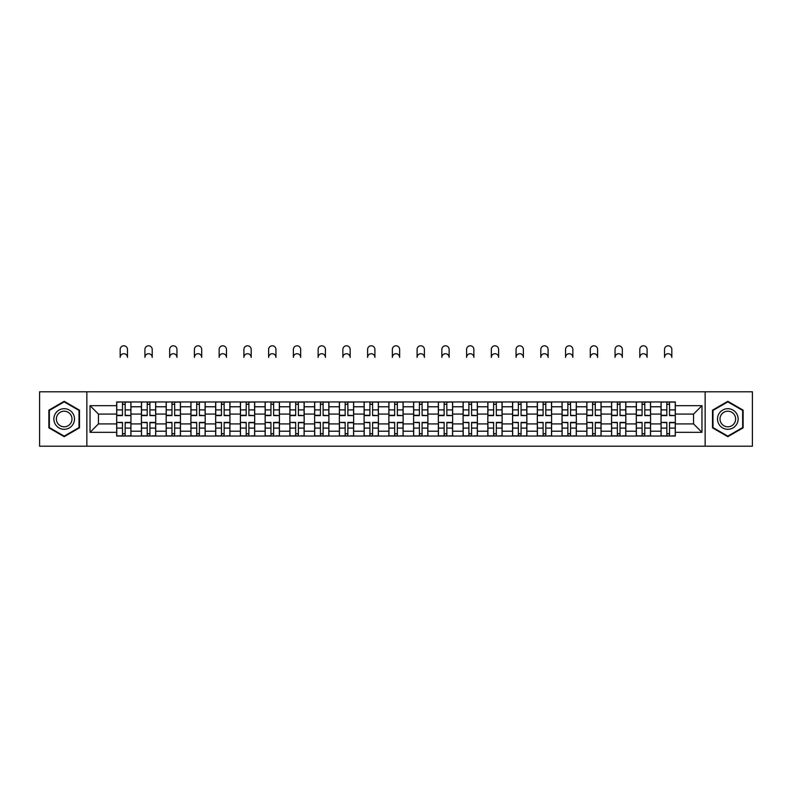 <?xml version="1.0" encoding="UTF-8"?>
<svg xmlns="http://www.w3.org/2000/svg" width="792" height="792" viewBox="0 0 792 792"><rect width="100%" height="100%" fill="white"/><g stroke="black" fill="none" stroke-linecap="round" stroke-linejoin="round"><path stroke-width="1.19" d="M705.137 446.203L752.4 446.203L752.4 391.793L39.6 391.793L39.6 446.203L705.137 446.203L705.137 391.793M141.431 436.046L141.431 406.781L130.957 406.781L130.957 436.046M130.957 406.781L130.957 401.95M141.431 406.781L141.431 401.95M155.707 401.95L155.707 436.046M166.171 436.046L166.171 401.95M180.447 401.95L180.447 436.046M190.912 436.046L190.912 401.95M205.187 401.95L205.187 436.046M215.662 436.046L215.662 401.95M229.937 401.95L229.937 436.046M240.402 436.046L240.402 401.95M254.678 401.95L254.678 436.046M265.142 436.046L265.142 401.95M279.418 401.95L279.418 436.046M289.892 436.046L289.892 401.95M304.168 401.95L304.168 436.046M314.632 436.046L314.632 401.95M328.908 401.95L328.908 436.046M339.372 436.046L339.372 401.95M353.648 401.95L353.648 436.046M364.122 436.046L364.122 401.95M378.398 401.95L378.398 436.046M388.862 436.046L388.862 401.95M403.138 401.95L403.138 436.046M413.602 436.046L413.602 401.95M427.878 401.95L427.878 436.046M438.352 436.046L438.352 401.95M452.628 401.95L452.628 436.046M463.092 436.046L463.092 401.95M477.368 401.95L477.368 436.046M487.832 436.046L487.832 401.95M502.108 401.95L502.108 436.046M512.582 436.046L512.582 401.95M526.858 401.95L526.858 436.046M537.322 436.046L537.322 401.95M551.598 401.95L551.598 436.046M562.063 436.046L562.063 401.95M576.338 401.95L576.338 436.046M586.813 436.046L586.813 401.95M601.088 401.95L601.088 436.046M611.553 436.046L611.553 401.95M625.828 401.95L625.828 436.046M636.293 436.046L636.293 401.95M650.569 401.95L650.569 436.046M661.043 436.046L661.043 401.95M661.043 423.918L650.569 423.918M636.293 423.918L625.828 423.918M611.553 423.918L601.088 423.918M586.813 423.918L576.338 423.918M562.063 423.918L551.598 423.918M537.322 423.918L526.858 423.918M512.582 423.918L502.108 423.918M487.832 423.918L477.368 423.918M463.092 423.918L452.628 423.918M438.352 423.918L427.878 423.918M413.602 423.918L403.138 423.918M388.862 423.918L378.398 423.918M364.122 423.918L353.648 423.918M339.372 423.918L328.908 423.918M314.632 423.918L304.168 423.918M289.892 423.918L279.418 423.918M265.142 423.918L254.678 423.918M240.402 423.918L229.937 423.918M215.662 423.918L205.187 423.918M190.912 423.918L180.447 423.918M166.171 423.918L155.707 423.918M141.431 423.918L130.957 423.918M661.043 414.077L650.569 414.077M636.293 414.077L625.828 414.077M611.553 414.077L601.088 414.077M586.813 414.077L576.338 414.077M562.063 414.077L551.598 414.077M537.322 414.077L526.858 414.077M512.582 414.077L502.108 414.077M487.832 414.077L477.368 414.077M463.092 414.077L452.628 414.077M438.352 414.077L427.878 414.077M413.602 414.077L403.138 414.077M388.862 414.077L378.398 414.077M364.122 414.077L353.648 414.077M339.372 414.077L328.908 414.077M314.632 414.077L304.168 414.077M289.892 414.077L279.418 414.077M265.142 414.077L254.678 414.077M240.402 414.077L229.937 414.077M215.662 414.077L205.187 414.077M190.912 414.077L180.447 414.077M166.171 414.077L155.707 414.077M141.431 414.077L130.957 414.077M98.446 423.918L116.681 423.918L116.681 414.077L98.446 414.077L98.446 423.918L90.041 432.323L90.041 405.672L116.681 405.672L116.681 414.077M675.319 414.077L675.319 423.918L693.554 423.918L693.554 414.077L675.319 414.077L675.319 401.95L116.681 401.95L116.681 405.672M675.319 405.672L701.959 405.672L701.959 432.323L675.319 432.323L675.319 423.918M116.681 423.918L116.681 436.046L675.319 436.046L675.319 432.323M116.681 432.323L90.041 432.323M86.863 446.203L86.863 391.793M79.487 410.157L64.182 401.326L48.876 410.157L48.876 427.838L64.182 436.669L79.487 427.838L79.487 410.157M743.124 410.157L727.818 401.326L712.513 410.157L712.513 427.838L727.818 436.669L743.124 427.838L743.124 410.157M125.176 433.67L122.473 433.67M122.473 404.326L125.176 404.326M149.916 433.67L147.213 433.67M147.213 404.326L149.916 404.326M174.656 433.67L171.963 433.67M171.963 404.326L174.656 404.326M199.406 433.67L196.703 433.67M196.703 404.326L199.406 404.326M224.146 433.67L221.443 433.67M221.443 404.326L224.146 404.326M248.886 433.67L246.193 433.67M246.193 404.326L248.886 404.326M273.636 433.67L270.933 433.67M270.933 404.326L273.636 404.326M298.376 433.67L295.673 433.67M295.673 404.326L298.376 404.326M323.116 433.67L320.423 433.67M320.423 404.326L323.116 404.326M347.866 433.67L345.163 433.67M345.163 404.326L347.866 404.326M372.606 433.67L369.904 433.67M369.904 404.326L372.606 404.326M397.346 433.67L394.654 433.67M394.654 404.326L397.346 404.326M422.096 433.67L419.394 433.67M419.394 404.326L422.096 404.326M446.837 433.67L444.134 433.67M444.134 404.326L446.837 404.326M471.577 433.67L468.884 433.67M468.884 404.326L471.577 404.326M496.327 433.67L493.624 433.67M493.624 404.326L496.327 404.326M521.067 433.67L518.364 433.67M518.364 404.326L521.067 404.326M545.807 433.67L543.114 433.67M543.114 404.326L545.807 404.326M570.557 433.67L567.854 433.67M567.854 404.326L570.557 404.326M595.297 433.67L592.594 433.67M592.594 404.326L595.297 404.326M620.037 433.67L617.344 433.67M617.344 404.326L620.037 404.326M644.787 433.67L642.084 433.67M642.084 404.326L644.787 404.326M669.527 433.67L666.824 433.67M666.824 404.326L669.527 404.326M90.041 405.672L98.446 414.077M693.554 423.918L701.959 432.323M693.554 414.077L701.959 405.672M127.472 357.38A3.643 3.643 0 0 0 123.819 353.727A3.643 3.643 0 0 0 120.176 357.38L120.176 349.45A3.643 3.643 0 0 1 123.819 345.797A3.643 3.643 0 0 1 127.472 349.45L127.472 357.38M125.176 415.255L130.878 415.592L125.176 415.592L125.176 402.108L130.878 402.108L127.71 402.108M130.878 415.255L130.878 402.108M122.473 404.168L125.176 404.168M119.939 402.108L116.761 402.108L116.761 415.592L122.473 415.592L122.473 402.108L127.472 401.95M116.761 402.108L120.176 401.95M122.473 422.74L116.761 422.413L122.473 422.413L122.473 435.887L116.761 435.887L119.939 435.887M116.761 422.74L116.761 435.887M125.176 433.828L122.473 433.828M127.71 435.887L130.878 435.887L130.878 422.413L125.176 422.413L125.176 435.887L120.176 435.887M130.878 435.887L127.472 435.887M152.213 357.38A3.643 3.643 0 0 0 148.569 353.727A3.643 3.643 0 0 0 144.916 357.38L144.916 349.45A3.643 3.643 0 0 1 148.569 345.797A3.643 3.643 0 0 1 152.213 349.45L152.213 357.38M149.916 415.255L155.628 415.592L149.916 415.592L149.916 402.108L155.628 402.108L152.45 402.108M155.628 415.255L155.628 402.108M147.213 404.168L149.916 404.168M144.916 401.95L141.511 402.108L141.511 415.592L147.213 415.592L147.213 402.108L152.213 401.95M176.953 357.38A3.643 3.643 0 0 0 173.309 353.727A3.643 3.643 0 0 0 169.666 357.38L169.666 349.45A3.643 3.643 0 0 1 173.309 345.797A3.643 3.643 0 0 1 176.953 349.45L176.953 357.38M174.656 415.255L180.368 415.592L174.656 415.592L174.656 402.108L180.368 402.108L177.2 402.108M180.368 415.255L180.368 402.108M171.963 404.168L174.656 404.168M169.666 401.95L166.251 402.108L166.251 415.592L171.963 415.592L171.963 402.108L176.953 401.95M55.252 424.156A10.306 10.306 0 0 0 69.34 427.928A10.306 10.306 0 0 0 73.111 413.84A10.306 10.306 0 0 0 59.034 410.068A10.306 10.306 0 0 0 55.252 424.156M57.42 422.898A7.801 7.801 0 0 0 68.092 425.759A7.801 7.801 0 0 0 70.943 415.097A7.801 7.801 0 0 0 60.281 412.236A7.801 7.801 0 0 0 57.42 422.898M64.182 401.871L79.012 410.434L79.012 427.561L64.182 436.125L49.352 427.561L49.352 410.434L64.182 401.871M718.889 424.156A10.306 10.306 0 0 0 732.966 427.928A10.306 10.306 0 0 0 736.748 413.84A10.306 10.306 0 0 0 722.66 410.068A10.306 10.306 0 0 0 718.889 424.156M721.057 422.898A7.801 7.801 0 0 0 731.719 425.759A7.801 7.801 0 0 0 734.58 415.097A7.801 7.801 0 0 0 723.908 412.236A7.801 7.801 0 0 0 721.057 422.898M727.818 401.871L742.649 410.434L742.649 427.561L727.818 436.125L712.988 427.561L712.988 410.434L727.818 401.871M147.213 422.74L141.511 422.413L147.213 422.413L147.213 435.887L141.511 435.887L144.679 435.887M141.511 422.74L141.511 435.887M149.916 433.828L147.213 433.828M152.45 435.887L155.628 435.887L155.628 422.413L149.916 422.413L149.916 435.887L144.916 435.887M155.628 435.887L152.213 435.887M171.963 422.74L166.251 422.413L171.963 422.413L171.963 435.887L166.251 435.887L169.419 435.887M166.251 422.74L166.251 435.887M174.656 433.828L171.963 433.828M177.2 435.887L180.368 435.887L180.368 422.413L174.656 422.413L174.656 435.887L169.666 435.887M180.368 435.887L176.953 435.887M201.703 357.38A3.643 3.643 0 0 0 198.05 353.727A3.643 3.643 0 0 0 194.406 357.38L194.406 349.45A3.643 3.643 0 0 1 198.05 345.797A3.643 3.643 0 0 1 201.703 349.45L201.703 357.38M199.406 415.255L205.108 415.592L199.406 415.592L199.406 402.108L205.108 402.108L201.94 402.108M205.108 415.255L205.108 402.108M196.703 404.168L199.406 404.168M194.169 402.108L190.991 402.108L190.991 415.592L196.703 415.592L196.703 402.108L201.703 401.95M190.991 402.108L194.406 401.95M226.443 357.38A3.643 3.643 0 0 0 222.8 353.727A3.643 3.643 0 0 0 219.146 357.38L219.146 349.45A3.643 3.643 0 0 1 222.8 345.797A3.643 3.643 0 0 1 226.443 349.45L226.443 357.38M224.146 415.255L229.858 415.592L224.146 415.592L224.146 402.108L229.858 402.108L226.68 402.108M229.858 415.255L229.858 402.108M221.443 404.168L224.146 404.168M219.146 401.95L215.741 402.108L215.741 415.592L221.443 415.592L221.443 402.108L226.443 401.95M251.183 357.38A3.643 3.643 0 0 0 247.54 353.727A3.643 3.643 0 0 0 243.896 357.38L243.896 349.45A3.643 3.643 0 0 1 247.54 345.797A3.643 3.643 0 0 1 251.183 349.45L251.183 357.38M248.886 415.255L254.598 415.592L248.886 415.592L248.886 402.108L254.598 402.108L251.43 402.108M254.598 415.255L254.598 402.108M246.193 404.168L248.886 404.168M243.649 402.108L240.481 402.108L240.481 415.592L246.193 415.592L246.193 402.108L251.183 401.95M240.481 402.108L243.896 401.95M196.703 422.74L190.991 422.413L196.703 422.413L196.703 435.887L190.991 435.887L194.169 435.887M190.991 422.74L190.991 435.887M199.406 433.828L196.703 433.828M201.94 435.887L205.108 435.887L205.108 422.413L199.406 422.413L199.406 435.887L194.406 435.887M205.108 435.887L201.703 435.887M221.443 422.74L215.741 422.413L221.443 422.413L221.443 435.887L215.741 435.887L218.909 435.887M215.741 422.74L215.741 435.887M224.146 433.828L221.443 433.828M226.68 435.887L229.858 435.887L229.858 422.413L224.146 422.413L224.146 435.887L219.146 435.887M229.858 435.887L226.443 435.887M246.193 422.74L240.481 422.413L246.193 422.413L246.193 435.887L240.481 435.887L243.649 435.887M240.481 422.74L240.481 435.887M248.886 433.828L246.193 433.828M251.43 435.887L254.598 435.887L254.598 422.413L248.886 422.413L248.886 435.887L243.896 435.887M254.598 435.887L251.183 435.887M275.933 357.38A3.643 3.643 0 0 0 272.28 353.727A3.643 3.643 0 0 0 268.637 357.38L268.637 349.45A3.643 3.643 0 0 1 272.28 345.797A3.643 3.643 0 0 1 275.933 349.45L275.933 357.38M273.636 415.255L279.338 415.592L273.636 415.592L273.636 402.108L279.338 402.108L276.17 402.108M279.338 415.255L279.338 402.108M270.933 404.168L273.636 404.168M268.637 401.95L265.221 402.108L265.221 415.592L270.933 415.592L270.933 402.108L275.933 401.95M270.933 422.74L265.221 422.413L270.933 422.413L270.933 435.887L265.221 435.887L268.399 435.887M265.221 422.74L265.221 435.887M273.636 433.828L270.933 433.828M276.17 435.887L279.338 435.887L279.338 422.413L273.636 422.413L273.636 435.887L268.637 435.887M279.338 435.887L275.933 435.887M300.673 357.38A3.643 3.643 0 0 0 297.03 353.727A3.643 3.643 0 0 0 293.377 357.38L293.377 349.45A3.643 3.643 0 0 1 297.03 345.797A3.643 3.643 0 0 1 300.673 349.45L300.673 357.38M298.376 415.255L304.088 415.592L298.376 415.592L298.376 402.108L304.088 402.108L300.911 402.108M304.088 415.255L304.088 402.108M295.673 404.168L298.376 404.168M293.139 402.108L289.971 402.108L289.971 415.592L295.673 415.592L295.673 402.108L300.673 401.95M289.971 402.108L293.377 401.95M295.673 422.74L289.971 422.413L295.673 422.413L295.673 435.887L289.971 435.887L293.139 435.887M289.971 422.74L289.971 435.887M298.376 433.828L295.673 433.828M300.911 435.887L304.088 435.887L304.088 422.413L298.376 422.413L298.376 435.887L293.377 435.887M304.088 435.887L300.673 435.887M325.413 357.38A3.643 3.643 0 0 0 321.77 353.727A3.643 3.643 0 0 0 318.127 357.38L318.127 349.45A3.643 3.643 0 0 1 321.77 345.797A3.643 3.643 0 0 1 325.413 349.45L325.413 357.38M323.116 415.255L328.828 415.592L323.116 415.592L323.116 402.108L328.828 402.108L325.661 402.108M328.828 415.255L328.828 402.108M320.423 404.168L323.116 404.168M318.127 401.95L314.711 402.108L314.711 415.592L320.423 415.592L320.423 402.108L325.413 401.95M320.423 422.74L314.711 422.413L320.423 422.413L320.423 435.887L314.711 435.887L317.879 435.887M314.711 422.74L314.711 435.887M323.116 433.828L320.423 433.828M325.661 435.887L328.828 435.887L328.828 422.413L323.116 422.413L323.116 435.887L318.127 435.887M328.828 435.887L325.413 435.887M350.163 357.38A3.643 3.643 0 0 0 346.51 353.727A3.643 3.643 0 0 0 342.867 357.38L342.867 349.45A3.643 3.643 0 0 1 346.51 345.797A3.643 3.643 0 0 1 350.163 349.45L350.163 357.38M347.866 415.255L353.569 415.592L347.866 415.592L347.866 402.108L353.569 402.108L350.401 402.108M353.569 415.255L353.569 402.108M345.163 404.168L347.866 404.168M342.867 401.95L339.451 402.108L339.451 415.592L345.163 415.592L345.163 402.108L350.163 401.95M345.163 422.74L339.451 422.413L345.163 422.413L345.163 435.887L339.451 435.887L342.629 435.887M339.451 422.74L339.451 435.887M347.866 433.828L345.163 433.828M350.401 435.887L353.569 435.887L353.569 422.413L347.866 422.413L347.866 435.887L342.867 435.887M353.569 435.887L350.163 435.887M374.903 357.38A3.643 3.643 0 0 0 371.26 353.727A3.643 3.643 0 0 0 367.607 357.38L367.607 349.45A3.643 3.643 0 0 1 371.26 345.797A3.643 3.643 0 0 1 374.903 349.45L374.903 357.38M372.606 415.255L378.319 415.592L372.606 415.592L372.606 402.108L378.319 402.108L375.141 402.108M378.319 415.255L378.319 402.108M369.904 404.168L372.606 404.168M367.607 401.95L364.201 402.108L364.201 415.592L369.904 415.592L369.904 402.108L374.903 401.95M369.904 422.74L364.201 422.413L369.904 422.413L369.904 435.887L364.201 435.887L367.369 435.887M364.201 422.74L364.201 435.887M372.606 433.828L369.904 433.828M375.141 435.887L378.319 435.887L378.319 422.413L372.606 422.413L372.606 435.887L367.607 435.887M378.319 435.887L374.903 435.887M399.643 357.38A3.643 3.643 0 0 0 396 353.727A3.643 3.643 0 0 0 392.357 357.38L392.357 349.45A3.643 3.643 0 0 1 396 345.797A3.643 3.643 0 0 1 399.643 349.45L399.643 357.38M397.346 415.255L403.059 415.592L397.346 415.592L397.346 402.108L403.059 402.108L399.891 402.108M403.059 415.255L403.059 402.108M394.654 404.168L397.346 404.168M392.357 401.95L388.941 402.108L388.941 415.592L394.654 415.592L394.654 402.108L399.643 401.95M394.654 422.74L388.941 422.413L394.654 422.413L394.654 435.887L388.941 435.887L392.109 435.887M388.941 422.74L388.941 435.887M397.346 433.828L394.654 433.828M399.891 435.887L403.059 435.887L403.059 422.413L397.346 422.413L397.346 435.887L392.357 435.887M403.059 435.887L399.643 435.887M424.393 357.38A3.643 3.643 0 0 0 420.74 353.727A3.643 3.643 0 0 0 417.097 357.38L417.097 349.45A3.643 3.643 0 0 1 420.74 345.797A3.643 3.643 0 0 1 424.393 349.45L424.393 357.38M422.096 415.255L427.799 415.592L422.096 415.592L422.096 402.108L427.799 402.108L424.631 402.108M427.799 415.255L427.799 402.108M419.394 404.168L422.096 404.168M417.097 401.95L413.681 402.108L413.681 415.592L419.394 415.592L419.394 402.108L424.393 401.95M419.394 422.74L413.681 422.413L419.394 422.413L419.394 435.887L413.681 435.887L416.859 435.887M413.681 422.74L413.681 435.887M422.096 433.828L419.394 433.828M424.631 435.887L427.799 435.887L427.799 422.413L422.096 422.413L422.096 435.887L417.097 435.887M427.799 435.887L424.393 435.887M449.133 357.38A3.643 3.643 0 0 0 445.49 353.727A3.643 3.643 0 0 0 441.837 357.38L441.837 349.45A3.643 3.643 0 0 1 445.49 345.797A3.643 3.643 0 0 1 449.133 349.45L449.133 357.38M446.837 415.255L452.549 415.592L446.837 415.592L446.837 402.108L452.549 402.108L449.371 402.108M452.549 415.255L452.549 402.108M444.134 404.168L446.837 404.168M441.837 401.95L438.431 402.108L438.431 415.592L444.134 415.592L444.134 402.108L449.133 401.95M444.134 422.74L438.431 422.413L444.134 422.413L444.134 435.887L438.431 435.887L441.599 435.887M438.431 422.74L438.431 435.887M446.837 433.828L444.134 433.828M449.371 435.887L452.549 435.887L452.549 422.413L446.837 422.413L446.837 435.887L441.837 435.887M452.549 435.887L449.133 435.887M473.873 357.38A3.643 3.643 0 0 0 470.23 353.727A3.643 3.643 0 0 0 466.587 357.38L466.587 349.45A3.643 3.643 0 0 1 470.23 345.797A3.643 3.643 0 0 1 473.873 349.45L473.873 357.38M471.577 415.255L477.289 415.592L471.577 415.592L471.577 402.108L477.289 402.108L474.121 402.108M477.289 415.255L477.289 402.108M468.884 404.168L471.577 404.168M466.587 401.95L463.172 402.108L463.172 415.592L468.884 415.592L468.884 402.108L473.873 401.95M468.884 422.74L463.172 422.413L468.884 422.413L468.884 435.887L463.172 435.887L466.339 435.887M463.172 422.74L463.172 435.887M471.577 433.828L468.884 433.828M474.121 435.887L477.289 435.887L477.289 422.413L471.577 422.413L471.577 435.887L466.587 435.887M477.289 435.887L473.873 435.887M498.623 357.38A3.643 3.643 0 0 0 494.97 353.727A3.643 3.643 0 0 0 491.327 357.38L491.327 349.45A3.643 3.643 0 0 1 494.97 345.797A3.643 3.643 0 0 1 498.623 349.45L498.623 357.38M496.327 415.255L502.029 415.592L496.327 415.592L496.327 402.108L502.029 402.108L498.861 402.108M502.029 415.255L502.029 402.108M493.624 404.168L496.327 404.168M491.089 402.108L487.912 402.108L487.912 415.592L493.624 415.592L493.624 402.108L498.623 401.95M487.912 402.108L491.327 401.95M493.624 422.74L487.912 422.413L493.624 422.413L493.624 435.887L487.912 435.887L491.089 435.887M487.912 422.74L487.912 435.887M496.327 433.828L493.624 433.828M498.861 435.887L502.029 435.887L502.029 422.413L496.327 422.413L496.327 435.887L491.327 435.887M502.029 435.887L498.623 435.887M523.363 357.38A3.643 3.643 0 0 0 519.72 353.727A3.643 3.643 0 0 0 516.067 357.38L516.067 349.45A3.643 3.643 0 0 1 519.72 345.797A3.643 3.643 0 0 1 523.363 349.45L523.363 357.38M521.067 415.255L526.779 415.592L521.067 415.592L521.067 402.108L526.779 402.108L523.601 402.108M526.779 415.255L526.779 402.108M518.364 404.168L521.067 404.168M516.067 401.95L512.662 402.108L512.662 415.592L518.364 415.592L518.364 402.108L523.363 401.95M518.364 422.74L512.662 422.413L518.364 422.413L518.364 435.887L512.662 435.887L515.83 435.887M512.662 422.74L512.662 435.887M521.067 433.828L518.364 433.828M523.601 435.887L526.779 435.887L526.779 422.413L521.067 422.413L521.067 435.887L516.067 435.887M526.779 435.887L523.363 435.887M548.104 357.38A3.643 3.643 0 0 0 544.46 353.727A3.643 3.643 0 0 0 540.817 357.38L540.817 349.45A3.643 3.643 0 0 1 544.46 345.797A3.643 3.643 0 0 1 548.104 349.45L548.104 357.38M545.807 415.255L551.519 415.592L545.807 415.592L545.807 402.108L551.519 402.108L548.351 402.108M551.519 415.255L551.519 402.108M543.114 404.168L545.807 404.168M540.817 401.95L537.402 402.108L537.402 415.592L543.114 415.592L543.114 402.108L548.104 401.95M543.114 422.74L537.402 422.413L543.114 422.413L543.114 435.887L537.402 435.887L540.57 435.887M537.402 422.74L537.402 435.887M545.807 433.828L543.114 433.828M548.351 435.887L551.519 435.887L551.519 422.413L545.807 422.413L545.807 435.887L540.817 435.887M551.519 435.887L548.104 435.887M572.854 357.38A3.643 3.643 0 0 0 569.201 353.727A3.643 3.643 0 0 0 565.557 357.38L565.557 349.45A3.643 3.643 0 0 1 569.201 345.797A3.643 3.643 0 0 1 572.854 349.45L572.854 357.38M570.557 415.255L576.259 415.592L570.557 415.592L570.557 402.108L576.259 402.108L573.091 402.108M576.259 415.255L576.259 402.108M567.854 404.168L570.557 404.168M565.557 401.95L562.142 402.108L562.142 415.592L567.854 415.592L567.854 402.108L572.854 401.95M567.854 422.74L562.142 422.413L567.854 422.413L567.854 435.887L562.142 435.887L565.32 435.887M562.142 422.74L562.142 435.887M570.557 433.828L567.854 433.828M573.091 435.887L576.259 435.887L576.259 422.413L570.557 422.413L570.557 435.887L565.557 435.887M576.259 435.887L572.854 435.887M597.594 357.38A3.643 3.643 0 0 0 593.951 353.727A3.643 3.643 0 0 0 590.297 357.38L590.297 349.45A3.643 3.643 0 0 1 593.951 345.797A3.643 3.643 0 0 1 597.594 349.45L597.594 357.38M595.297 415.255L601.009 415.592L595.297 415.592L595.297 402.108L601.009 402.108L597.831 402.108M601.009 415.255L601.009 402.108M592.594 404.168L595.297 404.168M590.297 401.95L586.892 402.108L586.892 415.592L592.594 415.592L592.594 402.108L597.594 401.95M592.594 422.74L586.892 422.413L592.594 422.413L592.594 435.887L586.892 435.887L590.06 435.887M586.892 422.74L586.892 435.887M595.297 433.828L592.594 433.828M597.831 435.887L601.009 435.887L601.009 422.413L595.297 422.413L595.297 435.887L590.297 435.887M601.009 435.887L597.594 435.887M622.334 357.38A3.643 3.643 0 0 0 618.691 353.727A3.643 3.643 0 0 0 615.047 357.38L615.047 349.45A3.643 3.643 0 0 1 618.691 345.797A3.643 3.643 0 0 1 622.334 349.45L622.334 357.38M620.037 415.255L625.749 415.592L620.037 415.592L620.037 402.108L625.749 402.108L622.581 402.108M625.749 415.255L625.749 402.108M617.344 404.168L620.037 404.168M615.047 401.95L611.632 402.108L611.632 415.592L617.344 415.592L617.344 402.108L622.334 401.95M617.344 422.74L611.632 422.413L617.344 422.413L617.344 435.887L611.632 435.887L614.8 435.887M611.632 422.74L611.632 435.887M620.037 433.828L617.344 433.828M622.581 435.887L625.749 435.887L625.749 422.413L620.037 422.413L620.037 435.887L615.047 435.887M625.749 435.887L622.334 435.887M647.084 357.38A3.643 3.643 0 0 0 643.431 353.727A3.643 3.643 0 0 0 639.788 357.38L639.788 349.45A3.643 3.643 0 0 1 643.431 345.797A3.643 3.643 0 0 1 647.084 349.45L647.084 357.38M644.787 415.255L650.489 415.592L644.787 415.592L644.787 402.108L650.489 402.108L647.321 402.108M650.489 415.255L650.489 402.108M642.084 404.168L644.787 404.168M639.788 401.95L636.372 402.108L636.372 415.592L642.084 415.592L642.084 402.108L647.084 401.95M642.084 422.74L636.372 422.413L642.084 422.413L642.084 435.887L636.372 435.887L639.55 435.887M636.372 422.74L636.372 435.887M644.787 433.828L642.084 433.828M647.321 435.887L650.489 435.887L650.489 422.413L644.787 422.413L644.787 435.887L639.788 435.887M650.489 435.887L647.084 435.887M671.824 357.38A3.643 3.643 0 0 0 668.181 353.727A3.643 3.643 0 0 0 664.528 357.38L664.528 349.45A3.643 3.643 0 0 1 668.181 345.797A3.643 3.643 0 0 1 671.824 349.45L671.824 357.38M669.527 415.255L675.239 415.592L669.527 415.592L669.527 402.108L675.239 402.108L672.062 402.108M675.239 415.255L675.239 402.108M666.824 404.168L669.527 404.168M664.29 402.108L661.122 402.108L661.122 415.592L666.824 415.592L666.824 402.108L671.824 401.95M661.122 402.108L664.528 401.95M666.824 422.74L661.122 422.413L666.824 422.413L666.824 435.887L661.122 435.887L664.29 435.887M661.122 422.74L661.122 435.887M669.527 433.828L666.824 433.828M672.062 435.887L675.239 435.887L675.239 422.413L669.527 422.413L669.527 435.887L664.528 435.887M675.239 435.887L671.824 435.887M636.293 406.781L625.828 406.781M611.553 406.781L601.088 406.781M586.813 406.781L576.338 406.781M562.063 406.781L551.598 406.781M537.322 406.781L526.858 406.781M512.582 406.781L502.108 406.781M487.832 406.781L477.368 406.781M463.092 406.781L452.628 406.781M438.352 406.781L427.878 406.781M413.602 406.781L403.138 406.781M388.862 406.781L378.398 406.781M364.122 406.781L353.648 406.781M339.372 406.781L328.908 406.781M314.632 406.781L304.168 406.781M289.892 406.781L279.418 406.781M265.142 406.781L254.678 406.781M240.402 406.781L229.937 406.781M215.662 406.781L205.187 406.781M190.912 406.781L180.447 406.781M166.171 406.781L155.707 406.781M661.043 406.781L650.569 406.781M636.293 431.214L625.828 431.214M611.553 431.214L601.088 431.214M586.813 431.214L576.338 431.214M562.063 431.214L551.598 431.214M537.322 431.214L526.858 431.214M512.582 431.214L502.108 431.214M487.832 431.214L477.368 431.214M463.092 431.214L452.628 431.214M438.352 431.214L427.878 431.214M413.602 431.214L403.138 431.214M388.862 431.214L378.398 431.214M364.122 431.214L353.648 431.214M339.372 431.214L328.908 431.214M314.632 431.214L304.168 431.214M289.892 431.214L279.418 431.214M265.142 431.214L254.678 431.214M240.402 431.214L229.937 431.214M215.662 431.214L205.187 431.214M190.912 431.214L180.447 431.214M166.171 431.214L155.707 431.214M141.431 431.214L130.957 431.214M661.043 431.214L650.569 431.214M125.176 409.9L130.878 409.9M116.761 415.255L122.473 415.255M116.761 409.9L122.473 409.9M122.473 428.096L116.761 428.096M130.878 422.74L125.176 422.74M130.878 428.096L125.176 428.096M149.916 409.9L155.628 409.9M141.511 415.255L147.213 415.255M141.511 409.9L147.213 409.9M174.656 409.9L180.368 409.9M166.251 415.255L171.963 415.255M166.251 409.9L171.963 409.9M147.213 428.096L141.511 428.096M155.628 422.74L149.916 422.74M155.628 428.096L149.916 428.096M171.963 428.096L166.251 428.096M180.368 422.74L174.656 422.74M180.368 428.096L174.656 428.096M199.406 409.9L205.108 409.9M190.991 415.255L196.703 415.255M190.991 409.9L196.703 409.9M224.146 409.9L229.858 409.9M215.741 415.255L221.443 415.255M215.741 409.9L221.443 409.9M248.886 409.9L254.598 409.9M240.481 415.255L246.193 415.255M240.481 409.9L246.193 409.9M196.703 428.096L190.991 428.096M205.108 422.74L199.406 422.74M205.108 428.096L199.406 428.096M221.443 428.096L215.741 428.096M229.858 422.74L224.146 422.74M229.858 428.096L224.146 428.096M246.193 428.096L240.481 428.096M254.598 422.74L248.886 422.74M254.598 428.096L248.886 428.096M273.636 409.9L279.338 409.9M265.221 415.255L270.933 415.255M265.221 409.9L270.933 409.9M270.933 428.096L265.221 428.096M279.338 422.74L273.636 422.74M279.338 428.096L273.636 428.096M298.376 409.9L304.088 409.9M289.971 415.255L295.673 415.255M289.971 409.9L295.673 409.9M295.673 428.096L289.971 428.096M304.088 422.74L298.376 422.74M304.088 428.096L298.376 428.096M323.116 409.9L328.828 409.9M314.711 415.255L320.423 415.255M314.711 409.9L320.423 409.9M320.423 428.096L314.711 428.096M328.828 422.74L323.116 422.74M328.828 428.096L323.116 428.096M347.866 409.9L353.569 409.9M339.451 415.255L345.163 415.255M339.451 409.9L345.163 409.9M345.163 428.096L339.451 428.096M353.569 422.74L347.866 422.74M353.569 428.096L347.866 428.096M372.606 409.9L378.319 409.9M364.201 415.255L369.904 415.255M364.201 409.9L369.904 409.9M369.904 428.096L364.201 428.096M378.319 422.74L372.606 422.74M378.319 428.096L372.606 428.096M397.346 409.9L403.059 409.9M388.941 415.255L394.654 415.255M388.941 409.9L394.654 409.9M394.654 428.096L388.941 428.096M403.059 422.74L397.346 422.74M403.059 428.096L397.346 428.096M422.096 409.9L427.799 409.9M413.681 415.255L419.394 415.255M413.681 409.9L419.394 409.9M419.394 428.096L413.681 428.096M427.799 422.74L422.096 422.74M427.799 428.096L422.096 428.096M446.837 409.9L452.549 409.9M438.431 415.255L444.134 415.255M438.431 409.9L444.134 409.9M444.134 428.096L438.431 428.096M452.549 422.74L446.837 422.74M452.549 428.096L446.837 428.096M471.577 409.9L477.289 409.9M463.172 415.255L468.884 415.255M463.172 409.9L468.884 409.9M468.884 428.096L463.172 428.096M477.289 422.74L471.577 422.74M477.289 428.096L471.577 428.096M496.327 409.9L502.029 409.9M487.912 415.255L493.624 415.255M487.912 409.9L493.624 409.9M493.624 428.096L487.912 428.096M502.029 422.74L496.327 422.74M502.029 428.096L496.327 428.096M521.067 409.9L526.779 409.9M512.662 415.255L518.364 415.255M512.662 409.9L518.364 409.9M518.364 428.096L512.662 428.096M526.779 422.74L521.067 422.74M526.779 428.096L521.067 428.096M545.807 409.9L551.519 409.9M537.402 415.255L543.114 415.255M537.402 409.9L543.114 409.9M543.114 428.096L537.402 428.096M551.519 422.74L545.807 422.74M551.519 428.096L545.807 428.096M570.557 409.9L576.259 409.9M562.142 415.255L567.854 415.255M562.142 409.9L567.854 409.9M567.854 428.096L562.142 428.096M576.259 422.74L570.557 422.74M576.259 428.096L570.557 428.096M595.297 409.9L601.009 409.9M586.892 415.255L592.594 415.255M586.892 409.9L592.594 409.9M592.594 428.096L586.892 428.096M601.009 422.74L595.297 422.74M601.009 428.096L595.297 428.096M620.037 409.9L625.749 409.9M611.632 415.255L617.344 415.255M611.632 409.9L617.344 409.9M617.344 428.096L611.632 428.096M625.749 422.74L620.037 422.74M625.749 428.096L620.037 428.096M644.787 409.9L650.489 409.9M636.372 415.255L642.084 415.255M636.372 409.9L642.084 409.9M642.084 428.096L636.372 428.096M650.489 422.74L644.787 422.74M650.489 428.096L644.787 428.096M669.527 409.9L675.239 409.9M661.122 415.255L666.824 415.255M661.122 409.9L666.824 409.9M666.824 428.096L661.122 428.096M675.239 422.74L669.527 422.74M675.239 428.096L669.527 428.096"/></g></svg>
